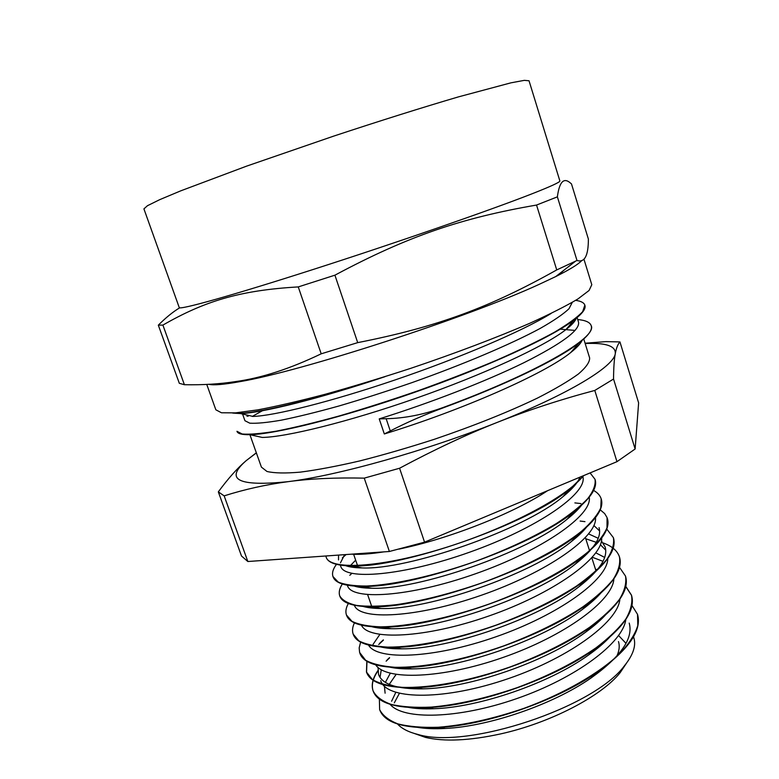 <?xml version="1.0" encoding="UTF-8"?>
<svg xmlns="http://www.w3.org/2000/svg" width="779" height="779" viewBox="0 0 779 779"><rect width="100%" height="100%" fill="white"/><g stroke="black" fill="none" stroke-linecap="round" stroke-linejoin="round"><path stroke-width="1.17" d="M366.519 382.392C298.084 404.418 245.979 415.596 233.612 413.006M575.671 300.353C580.939 301.103 583.997 302.69 584.834 305.115L582.653 311.668C577.375 317.326 567.93 324.21 554.327 332.312C538.328 341.027 518.892 350.423 496.019 360.502C471.587 370.755 445.676 380.814 418.265 390.698C390.746 400.211 364.309 408.654 338.953 416.044C314.911 422.646 294.053 427.671 276.37 431.147C260.907 433.669 249.514 434.624 242.191 434.01L236.962 431.293M261.471 410.893L262.357 410.426M574.522 319.293L575.759 319.371M577.716 319.526C585.526 320.257 590.015 322.292 591.164 325.612C597.902 337.414 534.939 373.842 443.475 407.388M384.953 376.695C317.988 399.15 260.926 413.065 240.497 413.571L232.658 413.065M584.883 305.271L584.922 305.387C586.022 308.688 582.468 313.509 574.259 319.857C551.668 337.424 486.223 367.367 413.542 392.704C340.851 418.07 274.412 434.331 249.825 434.682C242.045 434.809 237.78 433.728 237.011 431.43M252.24 416.453L263.214 410.27M574.211 319.536L575.632 319.614M591.212 325.768L591.251 325.885C592.566 329.819 588.505 335.496 579.06 342.906C558.29 359.353 505.474 384.904 443.582 407.699L443.475 407.398C423.649 414.594 404.544 418.372 386.15 418.712L379.227 418.888C430.115 402.986 485.784 381.418 523.868 362.722C562.234 343.412 580.433 329.838 578.476 322.009M575.915 319.049L575.282 318.699M251.627 412.188L251.12 412.558M247.858 415.246L246.924 416.19M242.571 414.048L244.947 420.728L249.777 423.172C256.486 423.62 266.954 422.627 281.17 420.193C297.412 416.901 316.595 412.198 338.709 406.063C362.06 399.218 386.481 391.399 411.974 382.625C463.018 364.533 510.537 344.396 540.334 328.349C553.703 320.714 563.256 314.18 568.991 308.747L572.273 302.369M582.322 339.897C580.949 343.325 577.112 347.512 570.812 352.468C544.969 373.696 461.334 410.436 384.329 433.971L390.279 430.943C405.947 422.802 423.708 415.051 443.572 407.699M395.664 675.325L394.671 676.269M379.373 699.143L379.636 709.601C382.664 715.541 388.74 720.293 397.865 723.876C408.693 726.622 422.121 727.752 438.149 727.265C464.362 725.2 492.961 718.9 523.936 708.354C564.064 693.622 599.772 673.037 620.288 653.123C629.335 643.288 635.167 634.096 637.806 625.537L637.534 614.358L631.993 605.517M389.519 657.632L387.144 659.871M377.825 670.709C372.703 678.207 371.116 684.926 373.073 690.856C375.984 696.553 381.983 701.061 391.058 704.372C401.837 706.874 415.217 707.79 431.206 707.108C457.409 704.761 486.028 698.286 517.061 687.691C547.803 676.201 574.162 662.88 596.139 647.739C609.09 637.845 618.993 628.264 625.868 618.993C630.912 610.113 632.782 602.157 631.467 595.127L625.79 586.402M383.346 639.88L379.616 643.318M366.841 661.225L366.461 672.034L372.391 679.541C379.198 683.543 388.974 686.133 401.711 687.312C429.317 688.422 469.61 681.119 510.157 666.941C540.996 655.421 567.463 642.217 589.567 627.319C602.625 617.591 612.635 608.204 619.607 599.168C624.719 590.54 626.676 582.828 625.488 576.041L619.509 567.375M360.619 642.12L359.177 647.885L359.596 652.413L365.614 660.232C372.372 663.961 382.07 666.308 394.729 667.272C422.286 667.895 462.531 660.319 503.215 646.073C534.121 634.544 560.714 621.447 582.984 606.783C596.11 597.24 606.218 588.057 613.316 579.255C618.516 570.861 620.561 563.412 619.451 556.888C617.377 550.734 611.943 546.089 603.141 542.953M368.155 606.471L367.143 607.367M354.435 622.859C352.449 627.017 352.03 630.766 353.169 634.116L358.807 640.835C365.487 644.301 375.137 646.395 387.747 647.115C415.188 647.281 455.472 639.393 496.242 625.089C527.237 613.55 553.947 600.57 576.363 586.149C589.596 576.772 599.801 567.803 606.968 559.234C612.304 551.084 614.436 543.888 613.385 537.637L606.753 529.048M584.961 521.648L580.141 521.054M363.822 586.811L362.683 587.736M348.349 603.501C345.934 607.805 345.311 611.651 346.451 615.02L351.991 621.34C358.564 624.544 368.136 626.384 380.717 626.852C408.05 626.589 448.373 618.341 489.222 604.007C529.934 589.128 566.508 569.722 588.077 551.844C597.581 543.099 603.891 535.076 607.007 527.782L607.065 517.568L604.67 513.585L600.083 509.69M580.891 503.575L574.863 502.893M351.855 573.402L349.781 575.301M342.332 584.007C339.469 588.466 338.602 592.41 339.722 595.838C342.205 600.19 347.794 603.384 356.5 605.419C366.948 606.666 380.103 606.442 395.966 604.728C422.014 600.96 450.749 593.647 482.172 582.809C522.962 567.91 559.789 548.737 581.504 531.288C591.144 522.758 597.561 514.977 600.755 507.947L601.184 498.842C600.083 495.415 597.512 492.591 593.471 490.361M575.019 485.151L574.22 485.054M346.11 554.551L342.39 557.832M336.616 564.142C333.013 568.904 331.805 573.042 332.974 576.557L338.213 582.069C344.649 584.717 354.094 586.042 366.539 586.032C393.707 584.805 434.01 575.963 475.083 561.493C506.35 549.916 533.411 537.286 556.274 523.595C569.809 514.763 580.316 506.428 587.785 498.579C593.413 491.179 595.828 484.762 595.029 479.319L590.092 472.921M325.856 555.982L326.167 557.189C329.79 569.955 377.503 568.271 440.826 549.049C504.062 529.963 566.606 497.479 583.413 475.706M379.694 709.766L379.724 709.844C384.602 722.893 403.98 728.793 437.847 727.557C485.035 725.376 555.038 701.597 596.519 672.754C628.458 649.988 642.13 630.523 637.534 614.358M389.597 657.875L386.121 661.196M377.844 671.04C372.771 678.519 371.213 685.199 373.16 691.109C377.503 702.892 395.031 708.423 425.772 707.692C474.567 706.271 551.824 680.038 594.435 649.287C623.463 628.03 635.83 610.064 631.545 595.38L625.761 586.548M383.434 640.114L378.721 644.515M366.987 661.303L366.549 672.287C370.434 682.959 386.403 688.091 414.447 687.682C464.255 686.951 548.484 658.313 591.777 626.073C618.244 606.266 629.51 589.674 625.566 576.304L625.537 576.207M359.879 653.289L359.908 653.377C363.365 662.958 377.757 667.691 403.074 667.584C453.505 667.613 544.949 636.531 588.807 602.985C612.927 584.571 623.161 569.293 619.529 557.141L619.471 556.966M368.506 606.481L367.435 607.425M353.218 634.242L353.257 634.369C356.324 642.996 369.382 647.349 392.412 647.398C443.251 647.972 541.794 614.397 585.73 579.839C607.552 562.857 616.802 548.874 613.462 537.89L613.424 537.783M364.134 586.869L363.014 587.775M346.489 615.118L346.548 615.274C349.274 622.986 361.008 626.939 381.739 627.114C432.462 628.341 538.435 592.206 582.264 556.868C602.05 541.239 610.424 528.464 607.396 518.541L607.357 518.444M339.78 595.993L339.81 596.091C342.234 602.956 352.76 606.52 371.369 606.792C421.673 608.516 534.842 569.916 578.417 534.102C596.432 519.729 604.046 508.064 601.271 499.105L601.213 498.94M574.834 485.366L573.977 485.259M333.022 576.684L333.061 576.811C335.174 582.916 344.63 586.11 361.407 586.383C411.03 588.505 531.366 547.384 574.435 511.365C590.735 498.219 597.629 487.625 595.117 479.582L595.078 479.465M325.914 555.982L326.255 557.443C328.125 562.798 336.489 565.632 351.358 565.924C399.958 568.485 528.084 524.656 570.403 488.569L583.87 475.521M395.605 675.15L389.257 684.371M390.143 704.333C402.772 720.01 457.828 719.212 516.944 698.529C576.071 678.003 623.044 642.821 625.81 619.471M381.272 669.726L380.035 677.389M380.736 680.69C385.985 699.026 439.697 701.139 502.796 680.476C565.944 660.017 618.02 622.723 619.88 599.168M375.731 664.906C385.634 680.427 441.586 678.976 503.01 657.466C564.483 636.102 612.859 600.697 613.871 578.865M602.995 561.328L592.322 557.267M368.545 645.09C376.958 660.514 433.241 658.761 495.941 636.794C558.65 615.001 607.844 579.459 607.795 558.494M605.741 550.178L600.385 544.687M596.266 542.311L585.779 538.766M367.201 606.442L366.519 607.25M361.466 625.225C368.233 640.572 424.935 638.42 488.881 615.994C552.895 593.744 602.79 558.144 601.68 538.094M599.626 530.986L593.88 525.504M362.245 586.529L361.261 587.561M354.377 605.264C359.353 620.551 416.307 618.029 481.646 595.146C547.033 572.399 597.746 536.76 595.507 517.665M357.795 566.294L356.305 567.667M347.424 585.399L347.502 585.633C351.339 600.531 408.819 597.289 475.258 573.86C541.717 550.607 592.761 515.162 589.226 497.206M575.194 484.918L574.581 484.742M344.639 554.658L340.481 562.789M340.248 564.853L340.764 566.343C344.25 580.53 402.694 576.09 469.844 552.116C537.043 528.308 587.707 493.399 582.896 476.729M351.417 554.171C359.781 554.697 370.6 553.937 383.862 551.873M398.965 549.098C447.185 539.37 513.157 513.741 547.549 490.712M579.966 477.147C577.745 482.805 572.107 489.29 563.032 496.613C523.576 530.304 406.95 570.257 361.982 567.91C354.552 567.813 348.846 566.976 344.863 565.388M338.505 559.897L338.553 555.086M582.234 504.334C578.846 508.93 573.85 513.867 567.219 519.126C527.14 552.691 417.583 590.18 371.729 588.233C363.91 588.155 357.765 587.337 353.276 585.759M349.323 566.703L355.662 560.169M587.376 526.137C583.646 530.986 578.32 536.127 571.367 541.571C530.879 574.892 427.837 610.084 381.398 608.506C373.345 608.467 366.88 607.669 361.992 606.12M599.178 528.065L599.041 527.617C601.924 537.12 594.046 549.263 575.389 564.045C534.725 596.86 438.207 629.822 391.438 628.702C382.947 628.711 376.033 627.952 370.687 626.413M588.642 533.927L598.223 538.289M601.437 540.928L605.117 546.897C608.282 557.394 599.596 570.656 579.07 586.684C538.357 618.73 448.587 649.365 401.75 648.839C392.84 648.917 385.459 648.196 379.616 646.667M595.847 552.847L604.67 557.433M601.846 591.923C596.967 597.6 590.472 603.443 582.371 609.47C541.794 640.552 458.471 668.908 412.042 668.888C402.782 669.064 395.011 668.401 388.74 666.902M373.083 644.33L379.831 634.466M595.468 569.245L597.318 569.751M606.383 613.959C601.086 619.909 594.153 625.995 585.584 632.207C545.573 662.043 468.802 688.169 422.997 688.85C397.008 689.22 382.187 684.41 378.526 674.429L378.058 667.437M610.648 636.131C604.923 642.354 597.551 648.664 588.515 655.042C549.185 683.465 478.734 707.41 433.903 708.724C423.562 709.143 414.71 708.627 407.339 707.176M385.099 693.193L384.456 686.318M385.391 682.355L390.289 673.27M629.208 623.093C633.531 638.449 620.766 656.785 590.91 678.1C552.671 704.732 488.803 726.447 445.471 728.443C434.409 729.066 424.857 728.657 416.804 727.235M391.603 701.236L395.781 692.414M384.329 433.971L379.227 418.888M551.143 313.44C522.991 330.948 459.717 357.98 394.885 380.006C330.033 402.042 273.741 415.879 253.039 416.434L240.487 413.571M576.353 317.842C575.535 320.919 572.059 324.833 565.924 329.605C544.287 346.587 483.087 374.806 415.441 398.449C347.794 422.111 285.698 437.194 262.211 437.438L249.825 434.682M559.819 329.118L575.077 330.413M633.454 636.511L633.804 637.631C636.307 645.548 633.2 654.915 624.476 665.733C594.085 707.459 467.234 749.651 417.904 734.451C408.517 732.114 401.721 728.628 397.504 723.983M394.291 702.862L399.374 693.398M616.88 656.054C619.305 650.669 619.841 645.84 618.477 641.575M435.013 727.43L444.76 728.492M618.614 635.547L626.014 643.376M414.477 733.526L425.519 737.411C444.439 741.832 469.386 740.683 500.371 733.964C550.11 723.019 601.563 696.144 620.152 672.666L626.657 662.939M635.128 448.996L613.54 379.042C613.638 367.688 614.212 359.226 615.283 353.656C616.345 347.979 617.893 344.075 619.948 341.923L638.624 402.879L635.128 448.996L616.968 461.674L424.565 542.155L389.383 551.483L247.839 561.513L241.5 556.011L218.324 491.87L224.157 495.863C244.869 489.3 266.252 484.557 288.298 481.636C310.198 478.676 335.515 477.508 364.241 478.14L389.383 551.483M247.839 561.513L224.157 495.863M424.565 542.155L399.578 468.237C434.039 449.785 466.679 434.468 497.489 422.296C528.366 410.056 560.802 399.432 594.796 390.445L616.968 461.674M619.948 341.923L606.052 341.621L585.078 343.218M256.32 452.784L246.115 460.701C237.381 468.16 228.12 478.549 218.324 491.87M585.175 343.529C605.858 342.614 615.897 345.993 615.283 353.656C614.018 366.344 569.342 393.892 497.489 422.296C426.434 450.72 338.057 475.453 288.298 481.636C238.325 486.768 224.264 479.786 246.115 460.701L256.369 452.911M594.796 390.445L613.54 379.042M364.241 478.14L399.578 468.237M565.788 351.66L566.362 351.65M583.763 338.992L589.645 357.941C589.8 362.05 586.071 367.396 578.456 373.959C568.524 381.165 554.872 389.198 537.481 398.069C508.181 412.11 473.836 425.84 434.419 439.268C408.595 447.604 383.716 454.829 359.762 460.925C337.034 466.202 317.199 469.941 300.246 472.142C285.367 473.418 274.286 473.204 266.993 471.48L261.413 467.127L249.903 434.692M559.741 273.458L558.241 275.25L564.239 269.972M334.912 275.182C408.274 235.94 461.84 217.925 536.536 205.052L556.732 269.923C490.234 307.16 438.256 326.752 357.707 342.633L334.912 275.182L298.26 286.915L321.201 353.812C290.061 368.769 261.549 378.019 235.657 381.583C219.678 384.037 202.589 385.079 184.399 384.709L162.899 325.086C203.981 301.551 238.929 290.343 298.26 286.915M179.706 307.802C173.016 311.814 165.888 317.598 158.322 325.164L179.326 383.307L184.399 384.709M557.375 196.853C559.41 181.556 563.879 177.047 570.773 183.318L571.474 183.873L588.379 239.026C588.398 255.736 584.61 262.883 577.005 260.478L557.375 196.853L536.536 205.052M158.322 325.164L162.899 325.086M357.707 342.633L321.201 353.812M577.005 260.478L556.732 269.923M581.562 260.761C578.115 264.441 569.498 269.709 555.729 276.574L539 284.432C467.196 317.608 300.957 371.456 239.835 381.661C223.894 384.553 213.602 385.439 208.938 384.32M531.541 193.99C490.059 210.252 395.693 242.99 313.479 269.378C231.12 295.835 179.16 310.237 179.238 307.549L143.92 208.879L147.455 205.714L159.656 199.687L180.689 190.865L246.7 166.102L333.587 136.15C379.392 120.998 423.153 107.249 458.461 96.878L510.927 82.837L524.306 80.354L529.029 80.773L559.858 180.932C560.335 182.043 550.899 186.395 531.541 193.99M583.958 259.251L591.797 284.724L589.08 290.479L577.901 298.97C566.236 305.923 550.295 313.976 530.08 323.149C497.06 337.473 455.287 353.325 410.815 368.311C381.077 378.01 352.536 386.657 325.194 394.271C299.34 401.058 276.925 406.248 257.956 409.842L235.492 412.87L221.46 412.773L215.841 409.793L206.756 384.427M386.15 418.712L390.279 430.943M574.688 319.166L575.379 319.341M248.667 415.431L247.965 416.317M363.102 586.684L362.245 587.687M357.902 566.625L356.967 567.716M345.798 554.57L345.068 555.427M437.847 727.557L445.471 728.443M596.519 672.754L590.91 678.1M425.772 707.692L433.903 708.724M594.435 649.287L588.515 655.042M414.447 687.682L422.997 688.85M591.777 626.073L585.584 632.207M403.074 667.584L412.042 668.888M588.807 602.985L582.371 609.47M392.412 647.398L401.75 648.839M585.73 579.839L579.07 586.684M381.739 627.114L391.438 628.702M582.264 556.868L575.389 564.045M371.369 606.792L381.398 608.506M578.417 534.102L571.367 541.571M361.407 586.383L371.729 588.233M574.435 511.365L567.219 519.126M351.358 565.924L361.982 567.91M570.403 488.569L563.032 496.613M574.259 319.848L565.924 329.605M579.07 342.896L570.812 352.468M353.617 554.278L358.311 567.794M364.991 587.025L365.322 587.979M367.659 594.698L371.856 606.792M371.885 606.88L372.304 608.078M378.818 626.832L379.246 628.069M385.839 647.057L386.15 647.953M392.83 667.184L393.035 667.759M569.965 489.056L570.335 490.215M576.441 509.408L576.82 510.605M583.004 530.041L583.276 530.918M585.428 537.656L589.703 551.113M591.836 557.813L596.091 571.202M620.152 672.666L624.476 665.733M425.519 737.411L417.904 734.451M577.103 317.569L578.485 322.009M555.729 276.574L575.515 261.208M239.835 381.661L235.657 381.583"/></g></svg>
